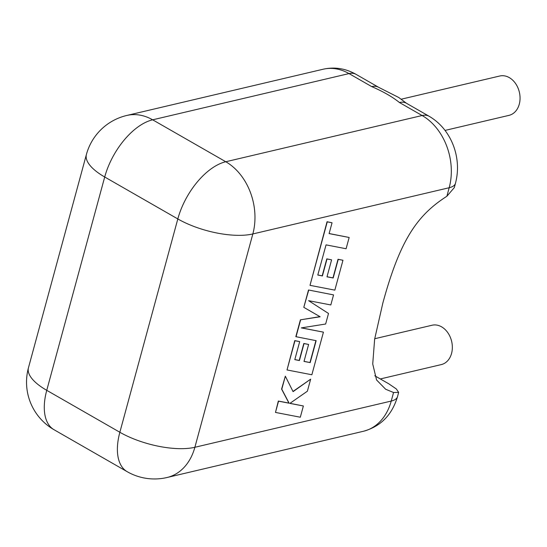 <?xml version="1.0" encoding="UTF-8"?>
<svg xmlns="http://www.w3.org/2000/svg" width="547" height="547" viewBox="0 0 547 547"><rect width="100%" height="100%" fill="white"/><g stroke="black" fill="none" stroke-linecap="round" stroke-linejoin="round"><path stroke-width="0.82" d="M445.039 130.418L509.018 115.355A20.212 15.384 -103.2 0 0 519.267 104.224A20.212 15.384 -103.2 0 0 515.568 83.534A20.212 15.384 -103.2 0 0 499.753 76.012L401.06 99.246M374.709 338.737L432.041 325.239A20.212 15.384 76.8 0 1 447.856 332.761A20.212 15.384 76.8 0 1 451.555 353.451A20.212 15.384 76.8 0 1 441.299 364.589L380.309 378.948M393.553 392.514L385.662 389.245L376.568 379.974L372.726 363.981L374.647 339.113L382.811 303.195C400.397 238.458 417.983 214.821 446.865 196.27L449.19 187.73L252.837 233.952L194.876 447.282L391.228 401.06L393.553 392.514L398.654 392.377L396.377 388.992L388.78 383.803L374.77 375.768M371.7 86.597L349.013 73.585L152.661 119.814L225.774 161.741L422.12 115.52L399.433 102.508C392.308 96.792 383.071 91.493 371.7 86.597A27.425 14.489 -60.2 0 1 378.668 87.322A27.425 14.489 -60.2 0 1 378.681 87.329M455.46 183.334C458.051 173.502 458.16 163.526 455.788 153.399C454.147 146.514 451.453 140.121 447.692 134.22C442.817 126.624 436.622 120.634 429.101 116.251A27.425 14.489 -60.2 0 0 422.12 115.52A54.85 41.743 -103.2 0 1 449.19 187.73A27.425 10.318 15.2 0 0 455.46 183.334L454.297 187.614L446.865 196.27M399.433 102.508A27.425 14.489 -60.2 0 1 406.414 103.239A27.425 14.489 -60.2 0 1 406.428 103.246L398.797 97.53L378.668 87.322L355.994 74.317C345.472 68.409 334.511 66.713 323.12 69.237A54.85 41.743 -103.2 0 1 349.013 73.585A27.425 14.489 -60.2 0 1 355.994 74.317M349.157 237.473L329.109 233.603L332.056 222.779L327.256 221.85L310.005 285.343L334.846 290.142L342.962 260.263L338.231 259.374L333.171 277.992L326.997 276.823L331.605 259.852L327.01 258.977L322.402 275.955L317.786 275.032L326.053 244.871L346.094 248.741L349.157 237.473L329.13 233.535M332.056 222.779L327.058 221.733L310.005 285.343M342.962 260.263L338.025 259.264L332.973 277.876L327.017 276.748M331.605 259.852L326.805 258.861L322.197 275.838L317.807 274.963M310.19 362.593L304.009 361.43L308.617 344.453L304.023 343.584L299.414 360.555L294.799 359.639L299.694 341.622L294.956 340.733L287.018 369.95L311.858 374.757L323.434 332.152L301.315 327.892L325.643 324.015L328.508 313.472L308.597 300.672L330.819 304.952L333.554 294.901L308.515 289.992L303.797 307.339L319.94 316.651L300.406 319.831L295.831 336.672L316.145 340.672L310.19 362.593L304.029 361.355M308.713 290.108L303.797 307.339M304.002 307.455L319.94 316.651M320.145 316.768L300.406 319.831M300.604 319.947L296.03 336.788M315.92 340.624L309.985 362.476M308.617 344.453L303.824 343.468L299.209 360.439L294.819 359.57M299.694 341.622L294.758 340.617L287.018 369.95M323.434 332.152L301.534 327.858M333.554 294.901L308.515 289.992M303.373 405.977L289.883 403.392L307.387 391.201L310.655 379.167L293.076 391.638L285.329 376.186L281.794 389.197L289.131 403.201L278.539 401.17L275.476 412.431L300.317 417.224L303.373 405.977L289.972 403.33M275.476 412.431L278.334 401.054L288.932 403.084L281.589 389.081L285.329 376.186M310.655 379.167L292.98 391.447M177.816 218.937L104.709 177.002L46.748 390.332L119.855 432.267L177.816 218.937A54.85 20.629 15.2 0 0 252.837 233.952A54.85 41.743 -103.2 0 0 225.774 161.741A54.85 28.984 -60.2 0 0 177.816 218.937M363.406 431.275A54.85 41.743 -103.2 0 0 391.228 401.06A27.425 10.318 15.2 0 0 397.498 396.664C392.069 414.934 380.705 426.469 363.406 431.275L167.054 477.504A54.85 41.743 -103.2 0 0 194.876 447.282A54.85 20.629 15.2 0 1 119.855 432.267A54.85 28.984 -60.2 0 0 127.198 471.692A54.85 54.85 0 0 0 167.054 477.504M54.091 429.757A54.85 28.984 -60.2 0 1 46.748 390.332A54.85 20.629 15.2 0 1 28.451 367.803A54.85 54.85 0 0 0 54.091 429.757L127.198 471.692M104.709 177.002A54.85 28.984 -60.2 0 1 152.661 119.814A54.85 41.743 76.8 0 0 126.767 115.465A54.85 54.85 0 0 0 86.412 154.473A54.85 20.629 15.2 0 0 104.709 177.002M28.451 367.803L86.412 154.473M126.767 115.465L323.12 69.237M429.101 116.251L406.414 103.239M397.498 396.664L398.66 392.384"/></g></svg>

